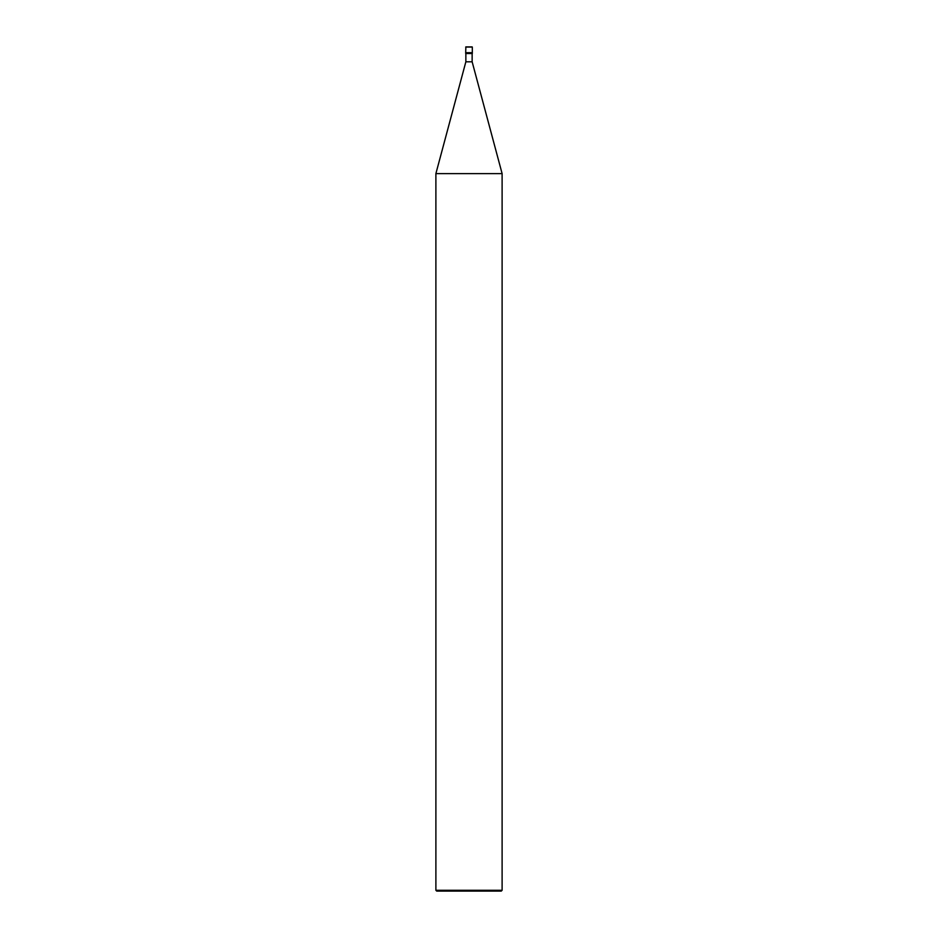 <?xml version="1.0" encoding="UTF-8"?>
<svg xmlns="http://www.w3.org/2000/svg" width="938" height="938" viewBox="0 0 938 938"><rect width="100%" height="100%" fill="white"/><g stroke="black" fill="none" stroke-linecap="round" stroke-linejoin="round"><path stroke-width="0.7" stroke-dasharray="4.69 3.52" d="M472.306 52.692L465.694 52.692L472.306 52.692M472.142 46.9L465.858 46.9L472.142 46.9M465.694 47.064L472.306 47.064L465.694 47.064M501.279 891.1L436.721 891.1L501.279 891.1M465.694 53.525L472.306 53.525L465.694 53.525M465.858 61.802L472.142 61.802L465.858 61.802M435.889 173.612L502.111 173.612L435.889 173.612M435.889 890.268L502.111 890.268L435.889 890.268M472.142 53.525L465.858 53.525L472.142 53.525"/><path stroke-width="1.41" d="M465.694 52.692L472.306 52.692L472.306 47.064L465.858 46.9L465.694 52.692L465.858 46.9L472.142 46.9L465.694 47.064L472.306 47.064L472.306 52.692L465.694 52.692L465.694 53.525L465.694 52.692L472.306 52.692L465.694 52.692M436.721 891.1L501.279 891.1L502.111 890.268L502.111 173.612L472.142 61.802L472.142 53.525L472.142 61.802L465.858 61.802L435.889 173.612L435.889 890.268L436.721 891.1L435.889 890.268L435.889 173.612L465.858 61.802L465.858 53.525L465.858 61.802L472.142 61.802L502.111 173.612L435.889 173.612L502.111 173.612L502.111 890.268L435.889 890.268L502.111 890.268L501.279 891.1L436.721 891.1M472.306 53.525L472.306 52.692L472.306 53.525L465.694 53.525L472.306 53.525"/></g></svg>
